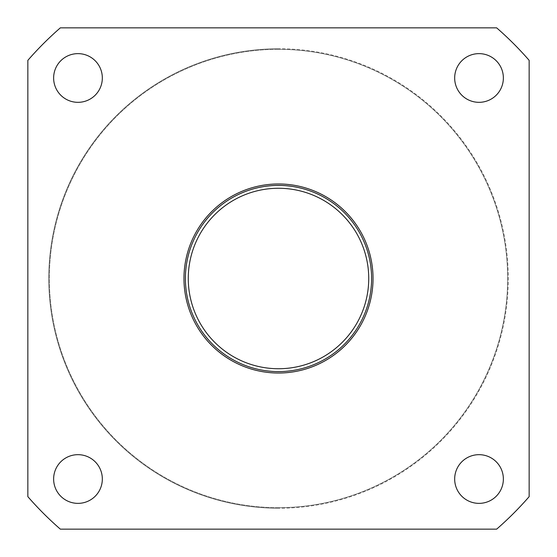 <?xml version="1.0" encoding="UTF-8"?>
<svg xmlns="http://www.w3.org/2000/svg" width="557" height="557" viewBox="0 0 557 557"><rect width="100%" height="100%" fill="white"/><g stroke="black" fill="none" stroke-linecap="round" stroke-linejoin="round"><path stroke-width="0.42" stroke-dasharray="2.79 2.09" d="M278.5 507.664A229.164 229.164 0 0 1 49.336 278.5A229.164 229.164 0 0 1 278.5 49.336A229.164 229.164 0 0 0 49.336 278.5A229.164 229.164 0 0 0 278.5 507.664A229.164 229.164 0 0 0 507.664 278.5A229.164 229.164 0 0 0 278.5 49.336A229.164 229.164 0 0 1 507.664 278.5A229.164 229.164 0 0 1 278.5 507.664A229.164 229.164 0 0 1 49.336 278.5A229.164 229.164 0 0 1 278.5 49.336A229.164 229.164 0 0 1 507.664 278.5A229.164 229.164 0 0 1 278.5 507.664M278.5 185.404A93.096 93.096 0 0 1 371.596 278.5A93.096 93.096 0 0 1 278.5 371.596A93.096 93.096 0 0 0 371.596 278.5A93.096 93.096 0 0 0 278.5 185.404A93.096 93.096 0 0 0 185.404 278.5A93.096 93.096 0 0 0 278.5 371.596A93.096 93.096 0 0 1 185.404 278.5A93.096 93.096 0 0 1 278.5 185.404A93.096 93.096 0 0 1 371.596 278.5A93.096 93.096 0 0 1 278.5 371.596A93.096 93.096 0 0 1 185.404 278.5A93.096 93.096 0 0 1 278.5 185.404M278.5 373.03A94.53 94.53 0 0 1 183.97 278.5A94.53 94.53 0 0 1 278.5 183.97A94.53 94.53 0 0 1 373.03 278.5A94.53 94.53 0 0 1 278.5 373.03M53.632 77.98A24.348 24.348 0 0 1 77.98 53.632A24.348 24.348 0 0 1 102.328 77.98A24.348 24.348 0 0 0 77.98 53.632A24.348 24.348 0 0 0 53.632 77.98A24.348 24.348 0 0 0 77.98 102.328A24.348 24.348 0 0 0 102.328 77.98A24.348 24.348 0 0 0 77.98 53.632A24.348 24.348 0 0 0 53.632 77.98A24.348 24.348 0 0 0 77.98 102.328A24.348 24.348 0 0 0 102.328 77.98A24.348 24.348 0 0 1 77.98 102.328A24.348 24.348 0 0 1 53.632 77.98M454.672 77.98A24.348 24.348 0 0 1 479.02 53.632A24.348 24.348 0 0 1 503.368 77.98A24.348 24.348 0 0 0 479.02 53.632A24.348 24.348 0 0 0 454.672 77.98A24.348 24.348 0 0 0 479.02 102.328A24.348 24.348 0 0 0 503.368 77.98A24.348 24.348 0 0 0 479.02 53.632A24.348 24.348 0 0 0 454.672 77.98A24.348 24.348 0 0 0 479.02 102.328A24.348 24.348 0 0 0 503.368 77.98A24.348 24.348 0 0 1 479.02 102.328A24.348 24.348 0 0 1 454.672 77.98M454.672 479.02A24.348 24.348 0 0 1 479.02 454.672A24.348 24.348 0 0 1 503.368 479.02A24.348 24.348 0 0 0 479.02 454.672A24.348 24.348 0 0 0 454.672 479.02A24.348 24.348 0 0 0 479.02 503.368A24.348 24.348 0 0 0 503.368 479.02A24.348 24.348 0 0 0 479.02 454.672A24.348 24.348 0 0 0 454.672 479.02A24.348 24.348 0 0 0 479.02 503.368A24.348 24.348 0 0 0 503.368 479.02A24.348 24.348 0 0 1 479.02 503.368A24.348 24.348 0 0 1 454.672 479.02M53.632 479.02A24.348 24.348 0 0 1 77.98 454.672A24.348 24.348 0 0 1 102.328 479.02A24.348 24.348 0 0 0 77.98 454.672A24.348 24.348 0 0 0 53.632 479.02A24.348 24.348 0 0 0 77.98 503.368A24.348 24.348 0 0 0 102.328 479.02A24.348 24.348 0 0 0 77.98 454.672A24.348 24.348 0 0 0 53.632 479.02A24.348 24.348 0 0 0 77.98 503.368A24.348 24.348 0 0 0 102.328 479.02A24.348 24.348 0 0 1 77.98 503.368A24.348 24.348 0 0 1 53.632 479.02M278.5 188.266A90.234 90.234 0 0 1 368.734 278.5A90.234 90.234 0 0 1 278.5 368.734A90.234 90.234 0 0 1 188.266 278.5A90.234 90.234 0 0 1 278.5 188.266M529.15 60.344L529.15 496.656L529.15 60.344A332.292 332.292 0 0 0 496.656 27.85L60.344 27.85L496.656 27.85A332.292 332.292 0 0 1 529.15 60.344A332.292 332.292 0 0 0 496.656 27.85L60.344 27.85A332.292 332.292 0 0 0 27.85 60.344A332.292 332.292 0 0 1 60.344 27.85A332.292 332.292 0 0 0 27.85 60.344L27.85 496.656A332.292 332.292 0 0 0 60.344 529.15A332.292 332.292 0 0 1 27.85 496.656A332.292 332.292 0 0 0 60.344 529.15L496.656 529.15A332.292 332.292 0 0 0 529.15 496.656L529.15 60.344M529.15 496.656A332.292 332.292 0 0 1 496.656 529.15L60.344 529.15L496.656 529.15A332.292 332.292 0 0 0 529.15 496.656M278.5 48.758A229.742 229.742 0 0 0 48.758 278.5A229.742 229.742 0 0 0 278.5 508.242A229.742 229.742 0 0 1 48.758 278.5A229.742 229.742 0 0 1 278.5 48.758A229.742 229.742 0 0 1 508.242 278.5A229.742 229.742 0 0 1 278.5 508.242A229.742 229.742 0 0 0 508.242 278.5A229.742 229.742 0 0 0 278.5 48.758"/><path stroke-width="0.84" d="M278.5 373.03A94.53 94.53 0 0 0 373.03 278.5A94.53 94.53 0 0 0 278.5 183.97A94.53 94.53 0 0 0 183.97 278.5A94.53 94.53 0 0 0 278.5 373.03M278.5 185.404A93.096 93.096 0 0 1 371.596 278.5A93.096 93.096 0 0 1 278.5 371.596A93.096 93.096 0 0 1 185.404 278.5A93.096 93.096 0 0 1 278.5 185.404M53.632 77.98A24.348 24.348 0 0 1 77.98 53.632A24.348 24.348 0 0 1 102.328 77.98A24.348 24.348 0 0 1 77.98 102.328A24.348 24.348 0 0 1 53.632 77.98M454.672 77.98A24.348 24.348 0 0 1 479.02 53.632A24.348 24.348 0 0 1 503.368 77.98A24.348 24.348 0 0 1 479.02 102.328A24.348 24.348 0 0 1 454.672 77.98M454.672 479.02A24.348 24.348 0 0 1 479.02 454.672A24.348 24.348 0 0 1 503.368 479.02A24.348 24.348 0 0 1 479.02 503.368A24.348 24.348 0 0 1 454.672 479.02M53.632 479.02A24.348 24.348 0 0 1 77.98 454.672A24.348 24.348 0 0 1 102.328 479.02A24.348 24.348 0 0 1 77.98 503.368A24.348 24.348 0 0 1 53.632 479.02M278.5 368.734A90.234 90.234 0 0 1 188.266 278.5A90.234 90.234 0 0 1 278.5 188.266A90.234 90.234 0 0 1 368.734 278.5A90.234 90.234 0 0 1 278.5 368.734M60.344 27.85A332.292 332.292 0 0 0 27.85 60.344L27.85 496.656A332.292 332.292 0 0 0 60.344 529.15L496.656 529.15A332.292 332.292 0 0 0 529.15 496.656L529.15 60.344A332.292 332.292 0 0 0 496.656 27.85L60.344 27.85"/></g></svg>
